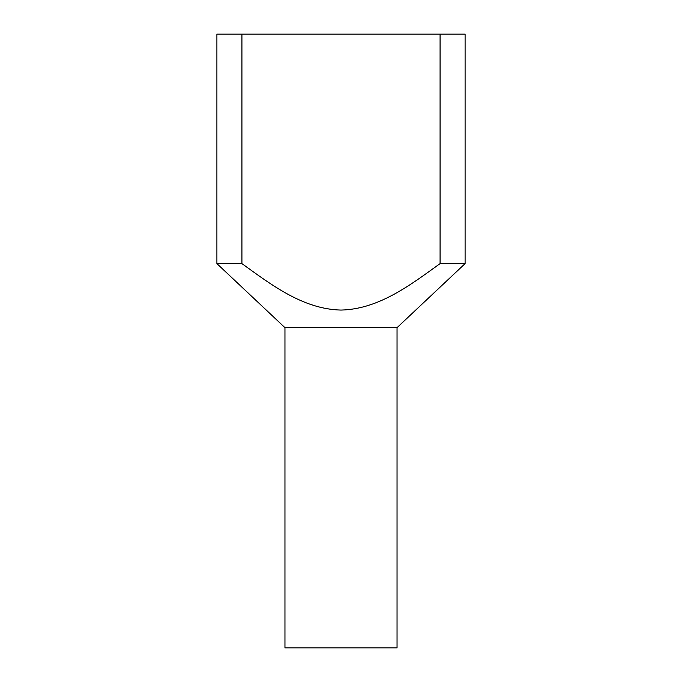 <?xml version="1.0" encoding="UTF-8"?>
<svg xmlns="http://www.w3.org/2000/svg" width="682" height="682" viewBox="0 0 682 682"><rect width="100%" height="100%" fill="white"/><g stroke="black" fill="none" stroke-linecap="round" stroke-linejoin="round"><path stroke-width="1.02" d="M216.902 263.61L241.922 263.61L241.922 34.1L216.902 34.1L216.902 263.61L284.957 327.658L397.043 327.658L465.098 263.61L440.078 263.61C410.581 284.837 378.928 309.193 341 310.071C303.072 309.193 271.419 284.837 241.922 263.61M465.098 263.61L465.098 34.1L241.922 34.1M284.957 327.658L284.957 647.9L397.043 647.9L397.043 327.658M440.078 34.1L440.078 263.61"/></g></svg>
